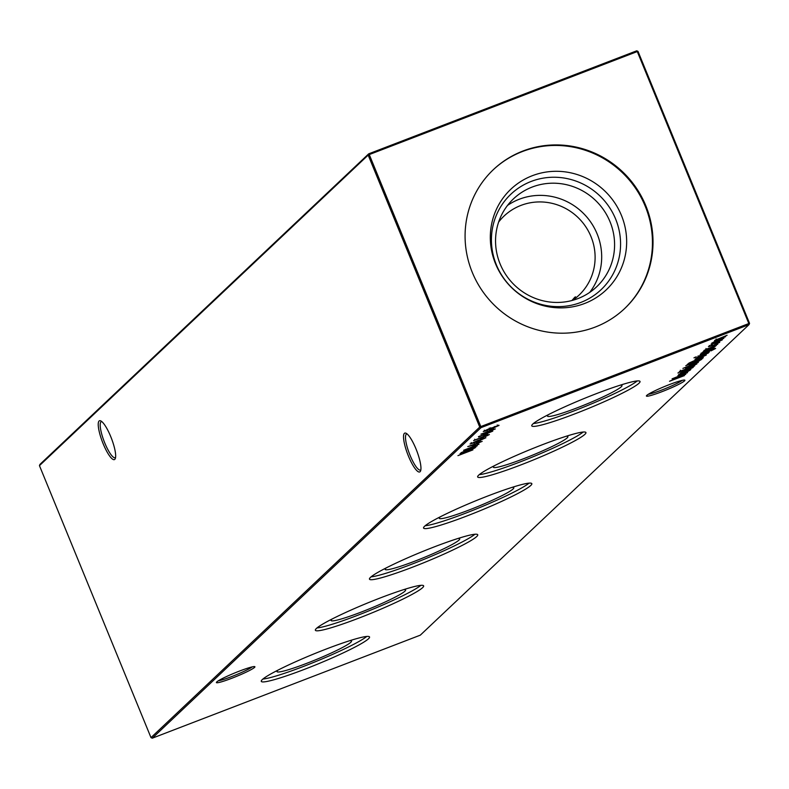 <?xml version="1.0" encoding="UTF-8"?>
<svg xmlns="http://www.w3.org/2000/svg" width="789" height="789" viewBox="0 0 789 789"><rect width="100%" height="100%" fill="white"/><g stroke="black" fill="none" stroke-linecap="round" stroke-linejoin="round"><path stroke-width="1.18" d="M239.442 671.094A20.81 1.923 -22.3 0 1 254.748 666.636A20.81 1.923 -22.3 0 1 231.867 678.244A20.81 1.923 -22.3 0 1 216.413 682.357A20.81 1.923 -22.3 0 1 239.442 671.094M218.356 680.779A19.321 1.785 157.7 0 0 231.572 676.617A19.321 1.785 157.7 0 0 252.253 666.873M669.437 384.568A20.81 1.923 -22.3 0 1 684.744 380.12A20.81 1.923 -22.3 0 1 661.863 391.719A20.81 1.923 -22.3 0 1 646.418 395.841A20.81 1.923 -22.3 0 1 669.437 384.568M648.351 394.253A19.321 1.785 157.7 0 0 661.567 390.101A19.321 1.785 157.7 0 0 682.248 380.347M404.372 433.368A20.81 4.842 69 0 1 406.069 433.26A20.81 4.842 69 0 1 416.75 450.795A20.81 4.842 69 0 1 420.567 470.974A20.81 4.842 69 0 1 420.093 471.704A20.81 4.842 69 0 1 408.446 456.111A20.81 4.842 69 0 1 404.372 433.368M407.045 433.911A19.321 4.497 -111 0 0 406.651 433.98A19.321 4.497 -111 0 0 406.286 434.216A19.321 4.497 -111 0 0 409.728 454.484A19.321 4.497 -111 0 0 420.517 470.047A19.321 4.497 -111 0 0 420.853 469.84M99.079 421.01A20.81 4.842 69 0 1 100.775 420.912A20.81 4.842 69 0 1 111.466 438.447A20.81 4.842 69 0 1 115.273 458.626A20.81 4.842 69 0 1 114.809 459.346A20.81 4.842 69 0 1 103.162 443.753A20.81 4.842 69 0 1 99.079 421.01M101.751 421.553A19.321 4.497 -111 0 0 101.357 421.632A19.321 4.497 -111 0 0 100.992 421.868A19.321 4.497 -111 0 0 104.434 442.136A19.321 4.497 -111 0 0 115.224 457.699A19.321 4.497 -111 0 0 115.569 457.482M349.774 640.688A40.269 3.728 -22.3 0 1 351.46 640.974A40.269 3.728 -22.3 0 1 350.809 642.285A40.269 3.728 -22.3 0 1 310.807 661.744A40.269 3.728 -22.3 0 1 276.959 671.528A40.269 3.728 -22.3 0 1 277.689 670.394A40.269 3.728 -22.3 0 1 277.955 670.147M262.293 679.585A58.504 5.415 -22.3 0 1 319.732 651.576A58.504 5.415 -22.3 0 1 369.538 636.96A58.504 5.415 -22.3 0 1 368.522 638.745A58.504 5.415 -22.3 0 1 311.083 666.754A58.504 5.415 -22.3 0 1 261.277 681.371A58.504 5.415 -22.3 0 1 262.293 679.585M403.879 589.58A40.269 3.728 -22.3 0 1 405.556 589.866A40.269 3.728 -22.3 0 1 404.905 591.178A40.269 3.728 -22.3 0 1 364.903 610.637A40.269 3.728 -22.3 0 1 331.055 620.42A40.269 3.728 -22.3 0 1 331.784 619.286A40.269 3.728 -22.3 0 1 332.061 619.04M316.389 628.478A58.504 5.415 -22.3 0 1 373.828 600.468A58.504 5.415 -22.3 0 1 423.634 585.862A58.504 5.415 -22.3 0 1 422.618 587.647A58.504 5.415 -22.3 0 1 365.179 615.647A58.504 5.415 -22.3 0 1 315.373 630.263A58.504 5.415 -22.3 0 1 316.389 628.478M457.975 538.483A40.269 3.728 -22.3 0 1 459.652 538.769A40.269 3.728 -22.3 0 1 459.001 540.071A40.269 3.728 -22.3 0 1 418.998 559.539A40.269 3.728 -22.3 0 1 385.16 569.323A40.269 3.728 -22.3 0 1 385.88 568.179A40.269 3.728 -22.3 0 1 386.156 567.932M370.485 577.37A58.504 5.415 -22.3 0 1 427.924 549.371A58.504 5.415 -22.3 0 1 477.73 534.755A58.504 5.415 -22.3 0 1 476.714 536.54A58.504 5.415 -22.3 0 1 419.275 564.549A58.504 5.415 -22.3 0 1 369.469 579.156A58.504 5.415 -22.3 0 1 370.485 577.37M512.071 487.375A40.269 3.728 -22.3 0 1 513.747 487.661A40.269 3.728 -22.3 0 1 513.097 488.973A40.269 3.728 -22.3 0 1 473.094 508.432A40.269 3.728 -22.3 0 1 439.256 518.215A40.269 3.728 -22.3 0 1 439.976 517.081A40.269 3.728 -22.3 0 1 440.252 516.834M424.581 526.273A58.504 5.415 -22.3 0 1 482.02 498.263A58.504 5.415 -22.3 0 1 531.825 483.657A58.504 5.415 -22.3 0 1 530.81 485.442A58.504 5.415 -22.3 0 1 473.37 513.442A58.504 5.415 -22.3 0 1 423.565 528.058A58.504 5.415 -22.3 0 1 424.581 526.273M566.167 436.268A40.269 3.728 -22.3 0 1 567.853 436.554A40.269 3.728 -22.3 0 1 567.192 437.865A40.269 3.728 -22.3 0 1 527.19 457.324A40.269 3.728 -22.3 0 1 493.352 467.108A40.269 3.728 -22.3 0 1 494.072 465.974A40.269 3.728 -22.3 0 1 494.348 465.727M478.676 475.165A58.504 5.415 -22.3 0 1 536.125 447.166A58.504 5.415 -22.3 0 1 585.931 432.55A58.504 5.415 -22.3 0 1 584.905 434.335A58.504 5.415 -22.3 0 1 527.466 462.334A58.504 5.415 -22.3 0 1 477.661 476.95A58.504 5.415 -22.3 0 1 478.676 475.165M620.262 385.17A40.269 3.728 -22.3 0 1 621.949 385.456A40.269 3.728 -22.3 0 1 621.288 386.768A40.269 3.728 -22.3 0 1 581.286 406.227A40.269 3.728 -22.3 0 1 547.448 416.01A40.269 3.728 -22.3 0 1 548.168 414.866A40.269 3.728 -22.3 0 1 548.444 414.619M571.907 300.53L574.786 297.246L575.546 296.832L574.382 299.051M532.782 424.058A58.504 5.415 -22.3 0 1 590.221 396.058A58.504 5.415 -22.3 0 1 640.027 381.442A58.504 5.415 -22.3 0 1 639.001 383.227A58.504 5.415 -22.3 0 1 581.562 411.237A58.504 5.415 -22.3 0 1 531.756 425.843A58.504 5.415 -22.3 0 1 532.782 424.058M507.524 205.416A60.536 58.603 -133.4 0 1 519.3 199.232A60.536 58.603 -133.4 0 1 589.196 219.993A60.536 58.603 -133.4 0 1 589.708 292.403M498.609 222.094A54.49 52.755 -133.4 0 1 504.112 215.989A54.49 52.755 -133.4 0 1 520.947 205.406A54.49 52.755 -133.4 0 1 586.237 227.479A54.49 52.755 -133.4 0 1 578.948 295.214A54.49 52.755 -133.4 0 1 572.548 300.362M532.19 187.052A60.536 58.603 -133.4 0 1 604.729 211.58A60.536 58.603 -133.4 0 1 596.632 286.821A60.536 58.603 -133.4 0 1 577.933 298.587A60.536 58.603 -133.4 0 1 505.404 274.059A60.536 58.603 -133.4 0 1 513.501 198.818A60.536 58.603 -133.4 0 1 532.19 187.052M531.184 181.431A65.674 63.584 -133.4 0 1 615.617 219.017A65.674 63.584 -133.4 0 1 580.812 302.434A65.674 63.584 -133.4 0 1 496.38 264.848A65.674 63.584 -133.4 0 1 531.184 181.431M532.289 175.72A69.333 67.124 -133.4 0 1 621.426 215.397A69.333 67.124 -133.4 0 1 584.679 303.459A69.333 67.124 -133.4 0 1 495.541 263.782A69.333 67.124 -133.4 0 1 532.289 175.72M493.145 169.852A95.568 92.52 -133.4 0 1 522.377 151.547A95.568 92.52 -133.4 0 1 636.782 190.1A95.568 92.52 -133.4 0 1 624.385 308.795M595.153 327.1A95.568 92.52 46.6 0 0 624.671 308.529A95.568 92.52 46.6 0 0 637.453 189.735A95.568 92.52 46.6 0 0 522.939 151.024A95.568 92.52 46.6 0 0 493.421 169.596A95.568 92.52 46.6 0 0 480.639 288.379A95.568 92.52 46.6 0 0 595.153 327.1M678.747 372.546L677.929 372.99M679.339 372.3L680.207 372.043M679.013 374.548L690.237 370.08L682.416 374.38L677.938 375.456L681.045 373.769L679.013 374.548M487.996 429.216L499.003 425.478L486.221 430.863L483.262 431.514L487.996 429.216M498.155 425.35L498.885 425.202M485.856 432.895L480.935 434.167L495.344 428.92L485.777 432.717M485.205 435.489L483.667 436.08L484.821 434.995L486.359 434.404L485.205 435.489L484.979 434.936M481.734 438.763L480.195 439.355L482.888 437.678L481.734 438.763L481.507 438.211M478.035 442.264L476.497 442.856L479.189 441.169L478.035 442.264L477.809 441.702M474.337 445.755L472.798 446.347L473.952 445.252L475.491 444.661L474.337 445.755L474.11 445.193M693.363 367.132L682.406 371.343L693.304 367.003M686.243 367.792L686.489 368.394L685.513 368.305L688.146 366.816L696.845 363.946L690.069 367.181L685.513 368.305M685.769 365.692L701.411 359.518L693.59 363.828L689.113 364.903L692.308 363.177L685.769 365.692M704.952 355.533L703.453 355.652L704.321 355.188L706.333 354.981L699.587 358.196L695.001 359.34L702.082 355.987L700.119 357.841L704.952 355.533L704.676 354.458M694.774 357.407L693.955 357.841M695.365 357.161L696.233 356.894M714.252 349.004L710.139 350.099L711.362 350.119L704.725 353.304L700.228 354.399L703.206 352.772L701.559 353.255L713.532 348.689L715.623 348.462L711.047 350.858L714.252 349.004L714.015 347.87M706.263 349.172L716.294 345.572L707.319 349.31L705.001 349.892L707.881 348.57L706.323 349.419L705.948 348.501M714.942 346.105L714.607 345.118M709.617 345.878L713.088 345.404L718.385 342.84L717.26 342.83L718.227 342.327L719.726 342.327L712.94 345.612L708.414 346.667L712.457 344.675L709.627 346.361L709.252 345.444M718.385 342.84L718.118 341.745M472.936 449.878L457.945 455.638L464.366 453.024L465.914 451.564L460.026 453.675L475.017 447.915L467.443 450.973L465.904 452.432L472.887 449.75M420.3 635.165L749.027 324.624L481.004 427.648L152.277 738.188L420.3 635.165M711.747 343.698L711.994 344.3L711.017 344.201L713.66 342.722L722.359 339.842L715.584 343.087L711.017 344.201M716.274 344.892L717.773 344.182L716.175 344.665M704.281 350.977L713.128 348.462L702.171 352.663L704.419 351.657L703.088 351.697L715.051 346.637L704.311 351.352L703.936 350.444M709.39 351.993L698.433 356.194L709.341 351.855M698.403 356.598L708.433 352.999L699.458 356.736L697.141 357.309L700.021 355.997L698.462 356.845L698.087 355.928M707.082 353.521L706.747 352.535M702.851 357.525L702.111 358.867L687.12 364.626L689.221 362.95L697.269 359.35C702.032 357.545 703.956 357.092 703.038 357.989L703.315 357.565M698.295 362.467L682.919 368.384L698.235 362.338M680.66 370.978L694.705 365.859L683.175 370.613L679.319 371.678L681.321 370.722L680.68 371.165L680.305 370.248M475.905 447.077L461.042 452.718L474.623 446.781L463.597 450.302L478.992 444.168L467.64 448.833L477.286 445.775L465.382 450.953L475.905 447.077M472.68 445.341L467.759 446.613L482.168 441.376L472.601 445.164M485.728 437.737L476.931 441.909L470.047 443.99L485.896 437.777M487.839 435.153L473.637 440.597L486.182 435.311L489.377 434.561L485.186 436.682L487.839 435.153L487.533 434.128M475.037 439.779L474.712 439.226M478.598 436.998L492.78 431.129L478.45 436.642M491.212 429.818L489.673 430.399L492.375 428.723L491.212 429.818L490.985 429.255M684.388 375.613L669.516 381.255L683.096 375.317L672.08 378.838L687.466 372.694L676.124 377.369L685.759 374.311L673.865 379.489L684.388 375.613M682.012 372.013L690.858 369.499L679.901 373.71L682.15 372.694L680.818 372.733L692.781 367.674L682.041 372.388L681.666 371.481M716.422 339.517L725.614 336.666L715.021 341.183L723.838 338.343L712.881 342.544L717.063 339.98L715.229 340.227L727.113 335.246L716.451 339.872L716.077 338.954M714.923 340.937L714.578 340.375M479.732 427.076L368.177 155.098L39.45 465.638L150.995 737.616L479.732 427.076L481.004 427.648L480.807 426.563L748.83 323.539L637.285 51.551L369.262 154.575L480.807 426.563L479.732 427.076M39.45 465.638L39.973 464.376L368.7 153.835L636.723 50.812L638.005 51.384L749.55 323.362L749.027 324.624L748.83 323.539L749.55 323.362M637.246 380.929A58.504 5.415 -22.3 0 1 586.789 405.832A58.504 5.415 -22.3 0 1 533.384 423.525M583.15 432.037A58.504 5.415 -22.3 0 1 532.693 456.93A58.504 5.415 -22.3 0 1 479.288 474.633M529.044 483.144A58.504 5.415 -22.3 0 1 478.588 508.037A58.504 5.415 -22.3 0 1 425.182 525.74M474.948 534.242A58.504 5.415 -22.3 0 1 424.492 559.145A58.504 5.415 -22.3 0 1 371.086 576.838M420.853 585.349A58.504 5.415 -22.3 0 1 370.396 610.242A58.504 5.415 -22.3 0 1 316.991 627.945M366.757 636.457A58.504 5.415 -22.3 0 1 316.3 661.35A58.504 5.415 -22.3 0 1 262.895 679.053M636.723 50.812L638.005 51.384M152.277 738.188L150.995 737.616M369.262 154.575L368.7 153.835L368.177 155.098L369.262 154.575M465.648 451.811L465.904 452.432M717.536 341.065L712.27 343.836L711.895 342.929M712.25 343.422L715.86 342.83L721.008 340.365L720.732 339.3M721.008 340.365L717.596 341.193M704.163 351.036L704.419 351.657M706.648 351.292L701.5 354.014L701.125 353.107M701.49 353.61L705.05 353.028L710.031 350.632L709.775 349.527M710.031 350.632L706.707 351.421M695.918 358.719L696.184 359.36M699.892 357.299L700.119 357.841M698.798 358.334L700.464 356.756L696.362 358.808L698.798 358.334M696.253 358.541L696.825 358.946M701.973 357.723L702.111 358.867M688.925 363.788L700.839 359.202L701.658 358.216L696.993 359.606L688.925 363.788L688.708 363.265M701.52 357.861L701.184 358.877M695.642 361.747L690.365 364.538L689.99 363.63M690.355 364.123L693.876 363.561L699.103 361.056L698.817 359.991M699.103 361.056L695.691 361.875M692.032 365.159L686.765 367.94L686.391 367.023M686.746 367.516L690.345 366.924L695.504 364.459L695.217 363.394M695.504 364.459L692.081 365.287M684.319 369.587L684.527 370.1M478.272 442.343L474.593 444.385L474.219 443.477M474.554 443.98L477.02 443.714L480.649 441.948L480.353 440.913M480.649 441.948L478.331 442.471M471.497 443.132L471.161 442.58M478.647 440.104L471.595 443.388L484.278 438.516L483.973 437.5M482.286 438.743L478.696 440.242M484.278 438.516L482.355 438.901M491.458 429.897L487.77 431.938L487.395 431.031M487.73 431.534L490.196 431.258L493.825 429.502L493.529 428.466M493.825 429.502L491.508 430.025M489.604 428.654L489.841 429.236M487.632 429.364L484.702 431.07L484.328 430.163M484.673 430.666L486.517 430.607L489.594 429.078L489.288 428.062M489.594 429.078L487.681 429.492M494.979 426.445L491.044 428.644L490.669 427.727M491.034 428.24L493.667 427.944L497.464 426.06L497.198 424.975M497.464 426.06L495.028 426.573M684.467 372.3L679.191 375.091L678.816 374.183M679.171 374.667L682.702 374.114L687.929 371.619L687.643 370.544M687.929 371.619L684.517 372.428M681.893 372.073L682.15 372.694M714.824 340.986L715.061 341.558M696.263 358.965L695.888 358.048M701.687 358.245L701.313 357.328"/></g></svg>
